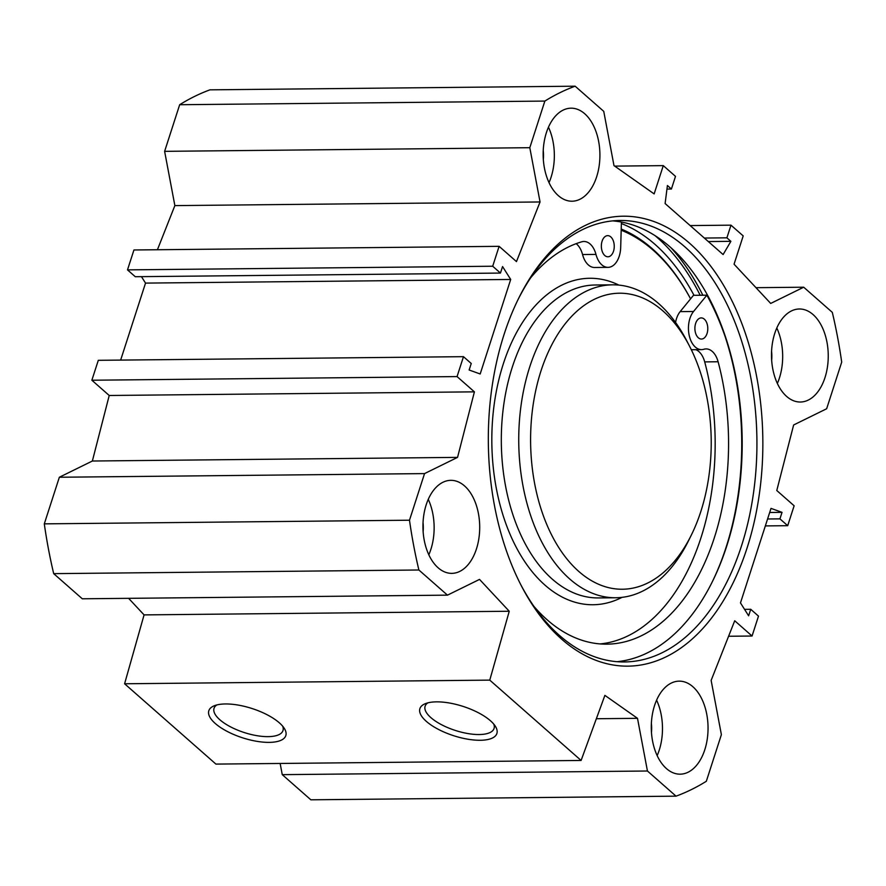 <?xml version="1.0" encoding="UTF-8"?>
<svg xmlns="http://www.w3.org/2000/svg" width="886" height="886" viewBox="0 0 886 886"><rect width="100%" height="100%" fill="white"/><g stroke="black" fill="none" stroke-linecap="round" stroke-linejoin="round"><path stroke-width="1.33" d="M657.157 755.625A46.515 28.385 89.4 0 0 656.604 700.15M654.544 705.566A46.515 28.385 -90.6 0 1 679.197 681.146A46.515 28.385 -90.6 0 1 708.047 727.373A46.515 28.385 -90.6 0 1 680.127 774.176A46.515 28.385 -90.6 0 1 654.544 705.566M651.465 732.523A28.762 17.543 89.4 0 0 651.376 723.364M777.354 383.472A46.515 28.385 89.4 0 0 776.8 327.997M774.741 333.424A46.515 28.385 -90.6 0 1 799.393 308.993A46.515 28.385 -90.6 0 1 828.244 355.231A46.515 28.385 -90.6 0 1 800.324 402.022A46.515 28.385 -90.6 0 1 774.741 333.424M771.662 360.369A28.762 17.543 89.4 0 0 771.573 351.21M549.021 182.66A46.515 28.385 89.4 0 0 548.467 127.185M546.407 132.612A46.515 28.385 -90.6 0 1 571.06 108.181A46.515 28.385 -90.6 0 1 599.911 154.419A46.515 28.385 -90.6 0 1 571.991 201.211A46.515 28.385 -90.6 0 1 546.407 132.612M543.328 159.558A28.762 17.543 89.4 0 0 543.24 150.399M428.813 554.813A46.515 28.385 89.4 0 0 428.259 499.339M426.21 504.754A46.515 28.385 -90.6 0 1 450.863 480.334A46.515 28.385 -90.6 0 1 479.703 526.561A46.515 28.385 -90.6 0 1 451.782 573.364A46.515 28.385 -90.6 0 1 426.21 504.754M423.12 531.711A28.762 17.543 89.4 0 0 423.032 522.552M517.789 300.088A220.747 134.683 -90.6 0 1 620.045 220.481A220.747 134.683 -90.6 0 1 684.989 246.95A220.747 134.683 -90.6 0 1 753.266 494.621A220.747 134.683 -90.6 0 1 624.442 661.953A220.747 134.683 -90.6 0 1 520.625 584.395M689.541 243.196A224.978 137.264 89.4 0 0 518.454 298.726A224.978 137.264 89.4 0 0 521.322 585.746A224.978 137.264 89.4 0 0 732.888 583.309A224.978 137.264 89.4 0 0 689.541 243.196M617.066 661.687A220.747 134.683 89.4 0 0 712.621 581.138A220.747 134.683 89.4 0 0 709.819 299.512A220.747 134.683 89.4 0 0 670.248 247.094A220.747 134.683 89.4 0 0 612.669 220.88M157.42 249.741L174.863 205.607L164.619 151.34L529.806 147.696L540.05 201.964L516.472 261.591L499.117 246.33L492.694 266.232L500.457 273.065L502.561 266.553L510.701 279.455L480.179 373.981L469.137 370.005L471.241 363.493L463.478 356.67L457.054 376.583L474.409 391.845L457.553 457.375L424.538 473.6L59.351 477.244L44.3 523.859A363.681 221.899 89.4 0 0 53.692 573.641L82.298 598.792L447.474 595.148L418.879 569.997A363.681 221.899 -90.6 0 1 409.487 520.215L424.538 473.6M728.58 636.259L752.059 636.026L734.715 620.765L711.137 680.393L721.381 734.66L706.33 781.275A363.681 221.899 -90.6 0 1 676.04 796.16L647.444 771.008L637.499 718.324L604.894 695.366L581.105 760.454L489.77 680.127L509.251 611.251L479.525 579.4L447.474 595.148M752.059 636.026L758.494 616.124L750.73 609.291L748.626 615.803L740.474 602.901L771.008 508.376L782.039 512.352L779.935 518.864L787.698 525.686L794.133 505.773L776.778 490.512L793.635 424.981L826.649 408.756L841.7 362.141A363.681 221.899 -90.6 0 0 832.308 312.359L803.702 287.208L755.991 287.684M529.806 147.696L544.857 101.082A363.681 221.899 -90.6 0 1 575.147 86.197L603.743 111.348L613.987 165.616L654.145 193.912L663.282 165.627L675.497 176.369L671.411 189.028L667.413 185.506L665.109 203.547L723.109 254.559L730.895 241.335L726.897 237.825L730.983 225.166L743.199 235.909L734.062 264.194L770.698 303.433L803.702 287.208M709.398 298.715A223.283 136.234 -90.6 0 1 712.222 581.947M694.004 295.326A223.936 136.632 89.4 0 0 655.075 244.447A223.936 136.632 89.4 0 0 621.374 223.549M575.147 86.197L209.96 89.84A363.681 221.899 89.4 0 0 179.67 104.725L164.619 151.34M280.142 763.455L282.257 774.652L310.853 799.803L676.04 796.16M128.614 598.327L144.075 614.895L124.594 683.77L215.929 764.097L581.105 760.454M59.351 477.244L92.365 461.019L109.222 395.488L91.867 380.227L98.302 360.314L463.478 356.67M120.651 360.093L145.525 283.099L141.45 276.642M500.457 273.065L135.27 276.709L127.506 269.876L133.941 249.974L499.117 246.33M493.779 724.128A36.226 13.777 17.9 0 1 494.056 728.469A36.226 13.777 17.9 0 1 479.149 734.538A36.226 13.777 17.9 0 1 441.505 724.693A36.226 13.777 17.9 0 1 425.114 706.208A36.226 13.777 17.9 0 1 427.883 702.842M480.223 740.275A40.457 15.394 -162.1 0 0 495.418 726.365A40.457 15.394 -162.1 0 0 463.112 706.419A40.457 15.394 -162.1 0 0 425.247 703.705A40.457 15.394 -162.1 0 0 431.681 725.435A40.457 15.394 -162.1 0 0 480.223 740.275M489.77 680.127L124.594 683.77M269.156 742.379A40.457 15.394 -162.1 0 0 284.351 728.469A40.457 15.394 -162.1 0 0 252.045 708.523A40.457 15.394 -162.1 0 0 214.168 705.81A40.457 15.394 -162.1 0 0 220.614 727.539A40.457 15.394 -162.1 0 0 269.156 742.379M282.712 726.243A36.226 13.777 17.9 0 1 282.988 730.573A36.226 13.777 17.9 0 1 268.07 736.643A36.226 13.777 17.9 0 1 230.438 726.797A36.226 13.777 17.9 0 1 214.047 708.313A36.226 13.777 17.9 0 1 216.804 704.957M145.525 283.099L510.701 279.455M127.506 269.876L492.694 266.232M174.863 205.607L540.05 201.964M92.365 461.019L457.553 457.375M109.222 395.488L474.409 391.845M91.867 380.227L457.054 376.583M409.487 520.215L44.3 523.859M544.857 101.082L179.67 104.725M769.69 512.473L782.039 512.352M767.586 518.986L779.935 518.864M765.349 525.907L787.698 525.686M744.55 609.358L750.73 609.291M418.879 569.997L53.692 573.641M509.251 611.251L144.075 614.895M637.499 718.324L596.356 718.734M647.444 771.008L282.257 774.652M730.983 225.166L690.15 225.576M726.897 237.825L704.337 238.046M730.895 241.335L708.335 241.557M671.411 189.028L666.959 189.072M663.282 165.627L614.685 166.114M578.835 571.481A148.006 90.306 -90.6 0 1 550.317 347.711A148.006 90.306 -90.6 0 1 689.507 346.116A148.006 90.306 -90.6 0 1 691.39 534.945A148.006 90.306 -90.6 0 1 578.835 571.481M533.848 606.279A202.772 123.719 89.4 0 0 606.844 644.155A202.772 123.719 89.4 0 0 718.103 361.754A21.142 12.902 89.4 0 0 706.087 348.918A21.142 12.902 89.4 0 0 703.816 349.272A21.142 12.902 -90.6 0 1 701.557 349.627A21.142 12.902 -90.6 0 1 689.153 335.174A21.142 12.902 -90.6 0 1 693.55 311.495L706.873 295.193L693.461 295.326L680.149 311.628A21.142 12.902 -90.6 0 0 675.564 322.46M707.05 333.501A10.577 6.446 -90.6 0 1 701.446 339.05A10.577 6.446 -90.6 0 1 694.89 328.54A10.577 6.446 -90.6 0 1 701.236 317.908A10.577 6.446 -90.6 0 1 707.05 333.501M613.511 251.236A10.577 6.446 -90.6 0 1 607.907 256.785A10.577 6.446 -90.6 0 1 601.35 246.275A10.577 6.446 -90.6 0 1 607.696 235.643A10.577 6.446 -90.6 0 1 613.511 251.236M621.418 222.043L620.687 247.415A21.142 12.902 -90.6 0 1 608.017 267.362A21.142 12.902 -90.6 0 1 595.968 254.415A21.142 12.902 89.4 0 0 583.907 241.479A21.142 12.902 89.4 0 0 581.714 241.812A202.772 123.719 89.4 0 0 530.57 277.938M600.143 643.923A202.772 123.719 89.4 0 0 704.702 361.898A21.142 12.902 89.4 0 0 695.887 349.682M608.017 267.362L594.617 267.494A21.142 12.902 -90.6 0 1 582.556 254.548A21.142 12.902 89.4 0 0 576.155 243.661M706.873 295.193A232.586 141.915 -90.6 0 1 725.069 336.381M621.186 230.216A217.369 132.623 -90.6 0 1 690.582 298.859A219.052 133.653 -90.6 0 0 621.219 229.042M691.39 534.945L688.71 540.371A156.468 95.466 -90.6 0 1 615.759 597.751A156.468 95.466 -90.6 0 1 569.731 578.99A156.468 95.466 -90.6 0 1 521.333 403.44A156.468 95.466 -90.6 0 1 612.636 284.827A156.468 95.466 -90.6 0 1 686.728 340.745L689.507 346.116M700.184 295.26A231.744 141.395 89.4 0 0 657.29 237.581A231.744 141.395 89.4 0 0 654.998 235.598M702.842 295.237A233.439 142.424 89.4 0 0 670.957 247.726M718.103 361.754L704.702 361.898M595.968 254.415L582.556 254.548M693.55 311.495L680.149 311.628M618.926 285.104A163.234 99.597 89.4 0 0 498.995 379.097A163.234 99.597 89.4 0 0 545.023 585.17A163.234 99.597 89.4 0 0 622.038 597.352M615.759 597.751L598.338 597.928A156.468 95.466 -90.6 0 1 552.31 579.167A156.468 95.466 -90.6 0 1 503.912 403.606A156.468 95.466 -90.6 0 1 595.215 285.004L612.636 284.827M701.557 349.627L691.313 349.726"/></g></svg>

